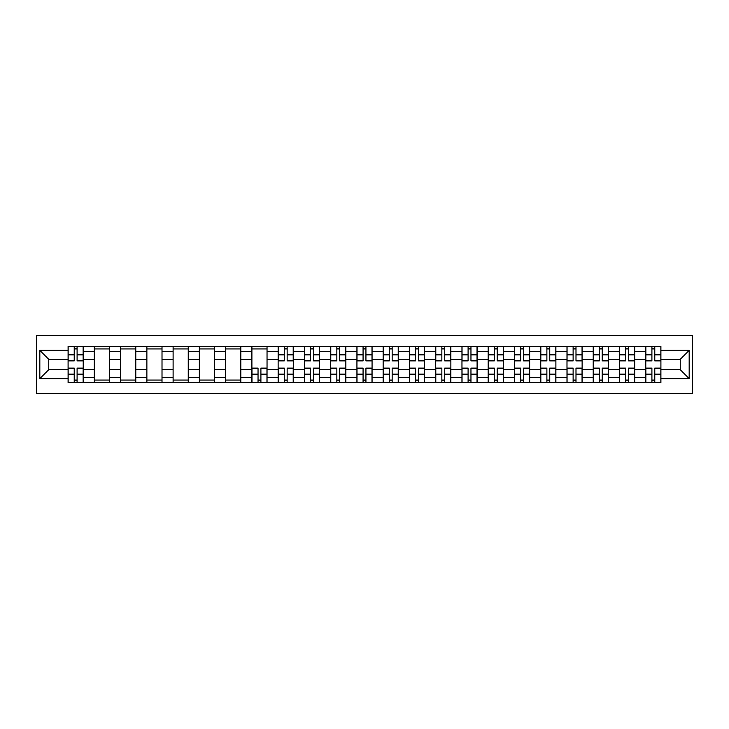 <?xml version="1.0" encoding="UTF-8"?>
<svg xmlns="http://www.w3.org/2000/svg" width="729" height="729" viewBox="0 0 729 729"><rect width="100%" height="100%" fill="white"/><g stroke="black" fill="none" stroke-linecap="round" stroke-linejoin="round"><path stroke-width="1.09" d="M36.45 393.368L692.55 393.368L692.55 335.632L36.45 335.632L36.45 393.368M94.351 382.597L94.351 351.542L83.243 351.542L83.243 382.597M83.243 351.542L83.243 346.403M94.351 351.542L94.351 346.403M109.496 346.403L109.496 382.597M120.613 382.597L120.613 346.403M135.758 346.403L135.758 382.597M146.866 382.597L146.866 346.403M162.011 346.403L162.011 382.597M173.119 382.597L173.119 346.403M188.273 346.403L188.273 382.597M199.382 382.597L199.382 346.403M214.526 346.403L214.526 382.597M225.635 382.597L225.635 346.403M240.789 346.403L240.789 382.597M251.897 382.597L251.897 346.403M267.042 346.403L267.042 382.597M278.15 382.597L278.15 346.403M293.304 346.403L293.304 382.597M304.412 382.597L304.412 346.403M319.557 346.403L319.557 382.597M330.665 382.597L330.665 346.403M345.819 346.403L345.819 382.597M356.928 382.597L356.928 346.403M372.072 346.403L372.072 382.597M383.181 382.597L383.181 346.403M398.335 346.403L398.335 382.597M409.443 382.597L409.443 346.403M424.588 346.403L424.588 382.597M435.696 382.597L435.696 346.403M450.85 346.403L450.85 382.597M461.958 382.597L461.958 346.403M477.103 346.403L477.103 382.597M488.211 382.597L488.211 346.403M503.365 346.403L503.365 382.597M514.474 382.597L514.474 346.403M529.619 346.403L529.619 382.597M540.727 382.597L540.727 346.403M555.881 346.403L555.881 382.597M566.989 382.597L566.989 346.403M582.134 346.403L582.134 382.597M593.242 382.597L593.242 346.403M608.387 346.403L608.387 382.597M619.504 382.597L619.504 346.403M634.649 346.403L634.649 382.597M645.757 382.597L645.757 346.403M645.757 369.721L634.649 369.721M619.504 369.721L608.387 369.721M593.242 369.721L582.134 369.721M566.989 369.721L555.881 369.721M540.727 369.721L529.619 369.721M514.474 369.721L503.365 369.721M488.211 369.721L477.103 369.721M461.958 369.721L450.85 369.721M435.696 369.721L424.588 369.721M409.443 369.721L398.335 369.721M383.181 369.721L372.072 369.721M356.928 369.721L345.819 369.721M330.665 369.721L319.557 369.721M304.412 369.721L293.304 369.721M278.15 369.721L267.042 369.721M251.897 369.721L240.789 369.721M225.635 369.721L214.526 369.721M199.382 369.721L188.273 369.721M173.119 369.721L162.011 369.721M146.866 369.721L135.758 369.721M120.613 369.721L109.496 369.721M94.351 369.721L83.243 369.721M645.757 359.279L634.649 359.279M619.504 359.279L608.387 359.279M593.242 359.279L582.134 359.279M566.989 359.279L555.881 359.279M540.727 359.279L529.619 359.279M514.474 359.279L503.365 359.279M488.211 359.279L477.103 359.279M461.958 359.279L450.85 359.279M435.696 359.279L424.588 359.279M409.443 359.279L398.335 359.279M383.181 359.279L372.072 359.279M356.928 359.279L345.819 359.279M330.665 359.279L319.557 359.279M304.412 359.279L293.304 359.279M278.15 359.279L267.042 359.279M251.897 359.279L240.789 359.279M225.635 359.279L214.526 359.279M199.382 359.279L188.273 359.279M173.119 359.279L162.011 359.279M146.866 359.279L135.758 359.279M120.613 359.279L109.496 359.279M94.351 359.279L83.243 359.279M48.734 369.721L68.098 369.721L68.098 359.279L48.734 359.279L48.734 369.721L39.813 378.643L39.813 350.357L68.098 350.357L68.098 359.279M660.902 359.279L660.902 369.721L680.266 369.721L680.266 359.279L660.902 359.279L660.902 346.403L68.098 346.403L68.098 350.357M660.902 350.357L689.187 350.357L689.187 378.643L660.902 378.643L660.902 369.721M68.098 369.721L68.098 382.597L660.902 382.597L660.902 378.643M68.098 378.643L39.813 378.643M77.101 380.073L74.24 380.073M74.24 348.927L77.101 348.927M109.496 380.073L94.351 380.073M94.351 348.927L109.496 348.927M135.758 380.073L120.613 380.073M120.613 348.927L135.758 348.927M162.011 380.073L146.866 380.073M146.866 348.927L162.011 348.927M188.273 380.073L173.119 380.073M173.119 348.927L188.273 348.927M214.526 380.073L199.382 380.073M199.382 348.927L214.526 348.927M240.789 380.073L225.635 380.073M225.635 348.927L240.789 348.927M260.9 380.073L258.039 380.073M251.897 348.927L267.042 348.927M287.162 380.073L284.301 380.073M284.301 348.927L287.162 348.927M313.415 380.073L310.554 380.073M310.554 348.927L313.415 348.927M339.678 380.073L336.816 380.073M336.816 348.927L339.678 348.927M365.931 380.073L363.069 380.073M363.069 348.927L365.931 348.927M392.184 380.073L389.322 380.073M389.322 348.927L392.184 348.927M418.446 380.073L415.585 380.073M415.585 348.927L418.446 348.927M444.699 380.073L441.838 380.073M441.838 348.927L444.699 348.927M470.961 380.073L468.1 380.073M468.1 348.927L470.961 348.927M497.214 380.073L494.353 380.073M494.353 348.927L497.214 348.927M523.477 380.073L520.615 380.073M520.615 348.927L523.477 348.927M549.73 380.073L546.868 380.073M546.868 348.927L549.73 348.927M575.992 380.073L573.131 380.073M573.131 348.927L575.992 348.927M602.245 380.073L599.384 380.073M599.384 348.927L602.245 348.927M628.507 380.073L625.646 380.073M625.646 348.927L628.507 348.927M654.76 380.073L651.899 380.073M651.899 348.927L654.76 348.927M39.813 350.357L48.734 359.279M680.266 369.721L689.187 378.643M680.266 359.279L689.187 350.357M77.101 360.882L77.101 346.576L83.161 346.576L83.161 360.882L77.101 360.882M74.24 348.763L77.101 348.763M74.24 346.576L68.18 346.576L68.18 360.882L74.24 360.882L74.24 346.576L77.101 346.576M74.24 368.118L74.24 382.424L68.18 382.424L68.18 368.118L74.24 368.118M77.101 380.237L74.24 380.237M77.101 382.424L83.161 382.424L83.161 368.118L77.101 368.118L77.101 382.424L74.24 382.424M287.162 360.882L287.162 346.576L293.222 346.576L293.222 360.882L287.162 360.882M284.301 348.763L287.162 348.763M284.301 346.576L278.241 346.576L278.241 360.882L284.301 360.882L284.301 346.576L287.162 346.576M313.415 360.882L313.415 346.576L319.475 346.576L319.475 360.882L313.415 360.882M310.554 348.763L313.415 348.763M310.554 346.576L304.494 346.576L304.494 360.882L310.554 360.882L310.554 346.576L313.415 346.576M339.678 360.882L339.678 346.576L345.728 346.576L345.728 360.882L339.678 360.882M336.816 348.763L339.678 348.763M336.816 346.576L330.756 346.576L330.756 360.882L336.816 360.882L336.816 346.576L339.678 346.576M365.931 360.882L365.931 346.576L371.99 346.576L371.99 360.882L365.931 360.882M363.069 348.763L365.931 348.763M363.069 346.576L357.01 346.576L357.01 360.882L363.069 360.882L363.069 346.576L365.931 346.576M392.184 360.882L392.184 346.576L398.244 346.576L398.244 360.882L392.184 360.882M389.322 348.763L392.184 348.763M389.322 346.576L383.272 346.576L383.272 360.882L389.322 360.882L389.322 346.576L392.184 346.576M418.446 360.882L418.446 346.576L424.506 346.576L424.506 360.882L418.446 360.882M415.585 348.763L418.446 348.763M415.585 346.576L409.525 346.576L409.525 360.882L415.585 360.882L415.585 346.576L418.446 346.576M444.699 360.882L444.699 346.576L450.759 346.576L450.759 360.882L444.699 360.882M441.838 348.763L444.699 348.763M441.838 346.576L435.778 346.576L435.778 360.882L441.838 360.882L441.838 346.576L444.699 346.576M470.961 360.882L470.961 346.576L477.021 346.576L477.021 360.882L470.961 360.882M468.1 348.763L470.961 348.763M468.1 346.576L462.04 346.576L462.04 360.882L468.1 360.882L468.1 346.576L470.961 346.576M497.214 360.882L497.214 346.576L503.274 346.576L503.274 360.882L497.214 360.882M494.353 348.763L497.214 348.763M494.353 346.576L488.293 346.576L488.293 360.882L494.353 360.882L494.353 346.576L497.214 346.576M523.477 360.882L523.477 346.576L529.536 346.576L529.536 360.882L523.477 360.882M520.615 348.763L523.477 348.763M520.615 346.576L514.556 346.576L514.556 360.882L520.615 360.882L520.615 346.576L523.477 346.576M549.73 360.882L549.73 346.576L555.79 346.576L555.79 360.882L549.73 360.882M546.868 348.763L549.73 348.763M546.868 346.576L540.809 346.576L540.809 360.882L546.868 360.882L546.868 346.576L549.73 346.576M575.992 360.882L575.992 346.576L582.052 346.576L582.052 360.882L575.992 360.882M573.131 348.763L575.992 348.763M573.131 346.576L567.071 346.576L567.071 360.882L573.131 360.882L573.131 346.576L575.992 346.576M602.245 360.882L602.245 346.576L608.305 346.576L608.305 360.882L602.245 360.882M599.384 348.763L602.245 348.763M599.384 346.576L593.324 346.576L593.324 360.882L599.384 360.882L599.384 346.576L602.245 346.576M628.507 360.882L628.507 346.576L634.567 346.576L634.567 360.882L628.507 360.882M625.646 348.763L628.507 348.763M625.646 346.576L619.586 346.576L619.586 360.882L625.646 360.882L625.646 346.576L628.507 346.576M258.039 368.118L258.039 382.424L251.979 382.424L251.979 368.118L258.039 368.118M260.9 380.237L258.039 380.237M260.9 382.424L266.96 382.424L266.96 368.118L260.9 368.118L260.9 382.424L258.039 382.424M284.301 368.118L284.301 382.424L278.241 382.424L278.241 368.118L284.301 368.118M287.162 380.237L284.301 380.237M287.162 382.424L293.222 382.424L293.222 368.118L287.162 368.118L287.162 382.424L284.301 382.424M310.554 368.118L310.554 382.424L304.494 382.424L304.494 368.118L310.554 368.118M313.415 380.237L310.554 380.237M313.415 382.424L319.475 382.424L319.475 368.118L313.415 368.118L313.415 382.424L310.554 382.424M336.816 368.118L336.816 382.424L330.756 382.424L330.756 368.118L336.816 368.118M339.678 380.237L336.816 380.237M339.678 382.424L345.728 382.424L345.728 368.118L339.678 368.118L339.678 382.424L336.816 382.424M363.069 368.118L363.069 382.424L357.01 382.424L357.01 368.118L363.069 368.118M365.931 380.237L363.069 380.237M365.931 382.424L371.99 382.424L371.99 368.118L365.931 368.118L365.931 382.424L363.069 382.424M389.322 368.118L389.322 382.424L383.272 382.424L383.272 368.118L389.322 368.118M392.184 380.237L389.322 380.237M392.184 382.424L398.244 382.424L398.244 368.118L392.184 368.118L392.184 382.424L389.322 382.424M415.585 368.118L415.585 382.424L409.525 382.424L409.525 368.118L415.585 368.118M418.446 380.237L415.585 380.237M418.446 382.424L424.506 382.424L424.506 368.118L418.446 368.118L418.446 382.424L415.585 382.424M441.838 368.118L441.838 382.424L435.778 382.424L435.778 368.118L441.838 368.118M444.699 380.237L441.838 380.237M444.699 382.424L450.759 382.424L450.759 368.118L444.699 368.118L444.699 382.424L441.838 382.424M468.1 368.118L468.1 382.424L462.04 382.424L462.04 368.118L468.1 368.118M470.961 380.237L468.1 380.237M470.961 382.424L477.021 382.424L477.021 368.118L470.961 368.118L470.961 382.424L468.1 382.424M494.353 368.118L494.353 382.424L488.293 382.424L488.293 368.118L494.353 368.118M497.214 380.237L494.353 380.237M497.214 382.424L503.274 382.424L503.274 368.118L497.214 368.118L497.214 382.424L494.353 382.424M520.615 368.118L520.615 382.424L514.556 382.424L514.556 368.118L520.615 368.118M523.477 380.237L520.615 380.237M523.477 382.424L529.536 382.424L529.536 368.118L523.477 368.118L523.477 382.424L520.615 382.424M546.868 368.118L546.868 382.424L540.809 382.424L540.809 368.118L546.868 368.118M549.73 380.237L546.868 380.237M549.73 382.424L555.79 382.424L555.79 368.118L549.73 368.118L549.73 382.424L546.868 382.424M573.131 368.118L573.131 382.424L567.071 382.424L567.071 368.118L573.131 368.118M575.992 380.237L573.131 380.237M575.992 382.424L582.052 382.424L582.052 368.118L575.992 368.118L575.992 382.424L573.131 382.424M599.384 368.118L599.384 382.424L593.324 382.424L593.324 368.118L599.384 368.118M602.245 380.237L599.384 380.237M602.245 382.424L608.305 382.424L608.305 368.118L602.245 368.118L602.245 382.424L599.384 382.424M625.646 368.118L625.646 382.424L619.586 382.424L619.586 368.118L625.646 368.118M628.507 380.237L625.646 380.237M628.507 382.424L634.567 382.424L634.567 368.118L628.507 368.118L628.507 382.424L625.646 382.424M654.76 360.882L654.76 346.576L660.82 346.576L660.82 360.882L654.76 360.882M651.899 348.763L654.76 348.763M651.899 346.576L645.839 346.576L645.839 360.882L651.899 360.882L651.899 346.576L654.76 346.576M651.899 368.118L651.899 382.424L645.839 382.424L645.839 368.118L651.899 368.118M654.76 380.237L651.899 380.237M654.76 382.424L660.82 382.424L660.82 368.118L654.76 368.118L654.76 382.424L651.899 382.424M619.504 351.542L608.387 351.542M593.242 351.542L582.134 351.542M566.989 351.542L555.881 351.542M540.727 351.542L529.619 351.542M514.474 351.542L503.365 351.542M488.211 351.542L477.103 351.542M461.958 351.542L450.85 351.542M435.696 351.542L424.588 351.542M409.443 351.542L398.335 351.542M383.181 351.542L372.072 351.542M356.928 351.542L345.819 351.542M330.665 351.542L319.557 351.542M304.412 351.542L293.304 351.542M278.15 351.542L267.042 351.542M251.897 351.542L240.789 351.542M225.635 351.542L214.526 351.542M199.382 351.542L188.273 351.542M173.119 351.542L162.011 351.542M146.866 351.542L135.758 351.542M120.613 351.542L109.496 351.542M645.757 351.542L634.649 351.542M619.504 377.458L608.387 377.458M593.242 377.458L582.134 377.458M566.989 377.458L555.881 377.458M540.727 377.458L529.619 377.458M514.474 377.458L503.365 377.458M488.211 377.458L477.103 377.458M461.958 377.458L450.85 377.458M435.696 377.458L424.588 377.458M409.443 377.458L398.335 377.458M383.181 377.458L372.072 377.458M356.928 377.458L345.819 377.458M330.665 377.458L319.557 377.458M304.412 377.458L293.304 377.458M278.15 377.458L267.042 377.458M251.897 377.458L240.789 377.458M225.635 377.458L214.526 377.458M199.382 377.458L188.273 377.458M173.119 377.458L162.011 377.458M146.866 377.458L135.758 377.458M120.613 377.458L109.496 377.458M94.351 377.458L83.243 377.458M645.757 377.458L634.649 377.458M77.101 360.527L83.161 360.527M77.101 354.841L83.161 354.841M68.18 360.527L74.24 360.527M68.18 354.841L74.24 354.841M74.24 368.473L68.18 368.473M74.24 374.159L68.18 374.159M83.161 368.473L77.101 368.473M83.161 374.159L77.101 374.159M287.162 360.527L293.222 360.527M287.162 354.841L293.222 354.841M278.241 360.527L284.301 360.527M278.241 354.841L284.301 354.841M313.415 360.527L319.475 360.527M313.415 354.841L319.475 354.841M304.494 360.527L310.554 360.527M304.494 354.841L310.554 354.841M339.678 360.527L345.728 360.527M339.678 354.841L345.728 354.841M330.756 360.527L336.816 360.527M330.756 354.841L336.816 354.841M365.931 360.527L371.99 360.527M365.931 354.841L371.99 354.841M357.01 360.527L363.069 360.527M357.01 354.841L363.069 354.841M392.184 360.527L398.244 360.527M392.184 354.841L398.244 354.841M383.272 360.527L389.322 360.527M383.272 354.841L389.322 354.841M418.446 360.527L424.506 360.527M418.446 354.841L424.506 354.841M409.525 360.527L415.585 360.527M409.525 354.841L415.585 354.841M444.699 360.527L450.759 360.527M444.699 354.841L450.759 354.841M435.778 360.527L441.838 360.527M435.778 354.841L441.838 354.841M470.961 360.527L477.021 360.527M470.961 354.841L477.021 354.841M462.04 360.527L468.1 360.527M462.04 354.841L468.1 354.841M497.214 360.527L503.274 360.527M497.214 354.841L503.274 354.841M488.293 360.527L494.353 360.527M488.293 354.841L494.353 354.841M523.477 360.527L529.536 360.527M523.477 354.841L529.536 354.841M514.556 360.527L520.615 360.527M514.556 354.841L520.615 354.841M549.73 360.527L555.79 360.527M549.73 354.841L555.79 354.841M540.809 360.527L546.868 360.527M540.809 354.841L546.868 354.841M575.992 360.527L582.052 360.527M575.992 354.841L582.052 354.841M567.071 360.527L573.131 360.527M567.071 354.841L573.131 354.841M602.245 360.527L608.305 360.527M602.245 354.841L608.305 354.841M593.324 360.527L599.384 360.527M593.324 354.841L599.384 354.841M628.507 360.527L634.567 360.527M628.507 354.841L634.567 354.841M619.586 360.527L625.646 360.527M619.586 354.841L625.646 354.841M258.039 368.473L251.979 368.473M258.039 374.159L251.979 374.159M266.96 368.473L260.9 368.473M266.96 374.159L260.9 374.159M284.301 368.473L278.241 368.473M284.301 374.159L278.241 374.159M293.222 368.473L287.162 368.473M293.222 374.159L287.162 374.159M310.554 368.473L304.494 368.473M310.554 374.159L304.494 374.159M319.475 368.473L313.415 368.473M319.475 374.159L313.415 374.159M336.816 368.473L330.756 368.473M336.816 374.159L330.756 374.159M345.728 368.473L339.678 368.473M345.728 374.159L339.678 374.159M363.069 368.473L357.01 368.473M363.069 374.159L357.01 374.159M371.99 368.473L365.931 368.473M371.99 374.159L365.931 374.159M389.322 368.473L383.272 368.473M389.322 374.159L383.272 374.159M398.244 368.473L392.184 368.473M398.244 374.159L392.184 374.159M415.585 368.473L409.525 368.473M415.585 374.159L409.525 374.159M424.506 368.473L418.446 368.473M424.506 374.159L418.446 374.159M441.838 368.473L435.778 368.473M441.838 374.159L435.778 374.159M450.759 368.473L444.699 368.473M450.759 374.159L444.699 374.159M468.1 368.473L462.04 368.473M468.1 374.159L462.04 374.159M477.021 368.473L470.961 368.473M477.021 374.159L470.961 374.159M494.353 368.473L488.293 368.473M494.353 374.159L488.293 374.159M503.274 368.473L497.214 368.473M503.274 374.159L497.214 374.159M520.615 368.473L514.556 368.473M520.615 374.159L514.556 374.159M529.536 368.473L523.477 368.473M529.536 374.159L523.477 374.159M546.868 368.473L540.809 368.473M546.868 374.159L540.809 374.159M555.79 368.473L549.73 368.473M555.79 374.159L549.73 374.159M573.131 368.473L567.071 368.473M573.131 374.159L567.071 374.159M582.052 368.473L575.992 368.473M582.052 374.159L575.992 374.159M599.384 368.473L593.324 368.473M599.384 374.159L593.324 374.159M608.305 368.473L602.245 368.473M608.305 374.159L602.245 374.159M625.646 368.473L619.586 368.473M625.646 374.159L619.586 374.159M634.567 368.473L628.507 368.473M634.567 374.159L628.507 374.159M654.76 360.527L660.82 360.527M654.76 354.841L660.82 354.841M645.839 360.527L651.899 360.527M645.839 354.841L651.899 354.841M651.899 368.473L645.839 368.473M651.899 374.159L645.839 374.159M660.82 368.473L654.76 368.473M660.82 374.159L654.76 374.159"/></g></svg>
